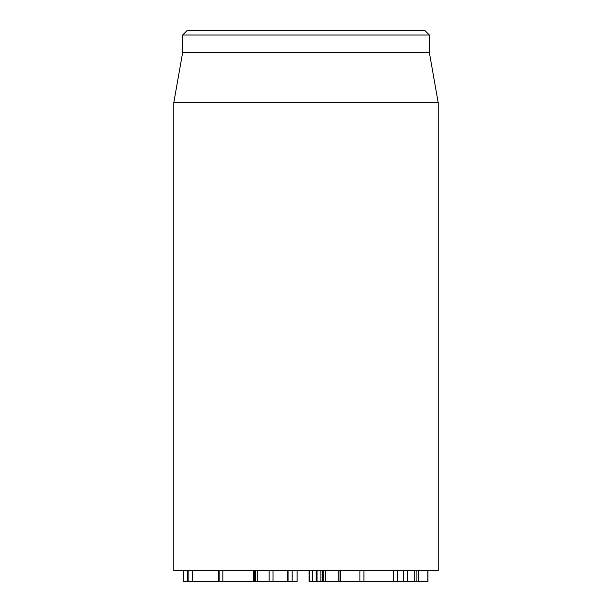 <?xml version="1.0" encoding="UTF-8"?>
<svg xmlns="http://www.w3.org/2000/svg" width="612" height="612" viewBox="0 0 612 612"><rect width="100%" height="100%" fill="white"/><g stroke="black" fill="none" stroke-linecap="round" stroke-linejoin="round"><path stroke-width="0.92" d="M183.807 570.384L183.807 581.4L188.144 581.4L188.106 570.384M187.601 570.384L187.601 581.4M188.144 570.384L188.144 581.4L254.776 581.4M254.997 581.4L269.135 581.4L269.135 570.384M257.507 570.384L257.507 581.4M269.571 581.4L287.074 581.4M309.091 570.384L309.091 581.4L316.152 581.4M316.205 570.384L316.205 581.4L340.027 581.4L340.027 570.384M317.024 570.384L317.024 581.4M320.91 570.384L320.91 581.4M322.34 570.384L322.34 581.4M340.815 581.4L363.199 581.4M363.903 570.384L363.903 581.4L414.332 581.4L414.332 570.384M414.355 570.384L414.332 581.4M414.355 581.4L427.972 581.4L427.972 570.384M418.822 570.384L418.822 581.4M427.872 570.384L427.872 581.4M292.184 570.384L292.184 581.4L296.996 581.4M297.103 570.384L297.103 581.4M338.222 570.384L338.222 581.4M173.808 102.609L173.808 570.384L438.192 570.384L438.192 102.609L173.808 102.609L182.621 52.632L429.379 52.632L429.379 35.006L424.973 30.6L187.027 30.6L182.621 35.006L429.379 35.006M182.621 52.632L182.621 35.006M292.184 581.4L288.061 581.4L288.061 570.384M192.382 570.384L192.382 581.4M219.104 570.384L219.104 581.4M222.845 570.384L222.845 581.4M253.689 570.384L253.689 581.4M255.602 570.384L255.602 581.4M273.036 570.384L273.036 581.4M287.625 570.384L287.625 581.4M309.335 570.384L309.335 581.4M312.472 570.384L312.472 581.4M340.731 570.384L340.731 581.4M359.917 570.384L359.917 581.4M393.271 570.384L393.271 581.4M403.637 570.384L403.637 581.4M416.91 570.384L416.91 581.4M325.37 570.384L325.37 581.4M183.768 581.4L183.768 570.384M218.767 581.4L218.767 570.384M254.707 581.4L254.707 570.384M323.725 581.4L323.725 570.384M397.364 581.4L397.364 570.384M407.73 581.4L407.73 570.384M297.126 581.4L297.126 570.384M429.379 52.632L438.192 102.609"/></g></svg>
